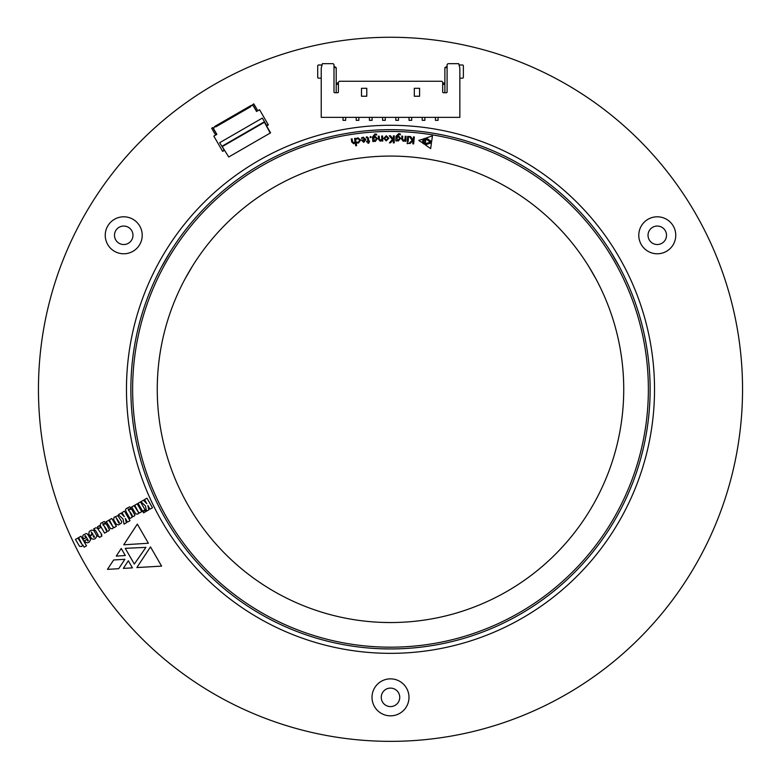 <?xml version="1.0" encoding="UTF-8"?>
<svg xmlns="http://www.w3.org/2000/svg" width="781" height="781" viewBox="0 0 781 781"><rect width="100%" height="100%" fill="white"/><g stroke="black" fill="none" stroke-linecap="round" stroke-linejoin="round"><path stroke-width="1.17" d="M223.952 149.591L219.676 142.708L262.357 118.068L266.399 125.077L268.371 124.96L259.565 109.721L256.539 111.468L253.239 105.747L251.433 105.269L250.594 106.772L215.761 126.873L214.56 126.551L213.564 128.66L216.864 134.371L213.838 136.119L222.634 151.368L224.391 150.352M267.61 125.399L266.614 125.975M250.594 106.772L250.916 105.562L214.56 126.551L215.761 126.873M228.726 156.991L222.009 146.242L228.726 156.991L270.577 132.838L264.242 121.856L270.197 133.053M223.717 149.727L223.395 150.928M222.009 146.242L264.242 121.856M216.767 134.43L212.813 127.567L211.661 128.23L215.624 135.084M257.779 110.756L253.815 103.893L252.673 104.556L256.627 111.41M122.998 519.004L124.072 524.129L126.356 522.811L125.36 518.447L127.498 522.147L129.997 520.702L124.472 511.145L121.973 512.59L124.345 516.69L120.967 513.176L118.409 514.65L122.998 519.004M114.456 521.152L116.349 524.276L118.507 524.91L121.406 523.075L121.729 521.62L117.853 515.694L114.085 517.237L113.635 519.57L114.456 521.152M138.891 512.326L139.33 513.068L141.742 511.682L137.192 503.813L134.781 505.2L138.237 511.994L134.029 505.629L131.677 506.996L135.787 513.947L137.915 514.064L138.891 512.326M126.473 512.414L129.968 518.477L132.184 517.198L131.969 516.505L133.883 516.407L134.879 515.196L131.784 509.339L129.617 509.339L128.631 510.715L128.182 509.007L128.885 509.319L131.247 507.953L129.617 506.83L126.171 508.646L125.507 509.837L126.473 512.414M97.547 526.697L98.67 528.639L100.476 527.595L99.353 525.652L97.547 526.697M98.816 536.196L99.519 537.406L101.93 536.01L101.237 534.8L101.774 534.487L97.283 528.102L95.838 527.78L93.632 528.952L95.663 530.748L98.084 534.926L97.479 535.268L98.211 536.537L98.816 536.196M113.509 526.98L113.948 527.722L116.359 526.326L111.81 518.457L109.399 519.853L112.854 526.648L108.647 520.292L106.284 521.649L110.472 528.571L112.532 528.717L113.509 526.98M101.091 527.068L104.586 533.13L106.802 531.851L106.587 531.168L108.5 531.06L109.506 529.85L106.401 524.002L104.234 523.992L103.248 525.379L102.789 523.67L103.502 523.983L105.865 522.616L104.234 521.493L100.788 523.299L100.212 525.408L101.091 527.068M142.894 511.643L143.587 512.863L146.018 511.448L145.325 510.237L142.894 511.643M138.071 503.306L142.62 511.174L145.041 509.768L140.492 501.89L138.071 503.306M145.481 506.02L146.555 511.145L148.849 509.827L147.853 505.463L150.001 509.163L152.48 507.728L146.955 498.171L144.475 499.606L146.848 503.706L143.45 500.191L140.892 501.666L145.481 506.02M82.903 545.021L84.153 547.169L86.496 545.821L80.97 536.264L78.627 537.611L82.025 544.445L77.875 538.05L75.464 539.446L79.545 546.339L81.78 546.485L82.903 545.021M93.056 534.311L89.961 536.098L91.846 538.773L93.398 539.241L95.243 538.714L96.961 536.098L94.023 530.709L91.865 530.074L90.391 530.641L89.239 531.588L88.809 533.804L89.698 535.629L91.982 534.311L91.24 531.939L93.056 534.311M86.789 539.476L84.563 540.755L85.734 542.307L87.199 542.815L89.044 542.287L90.752 539.505L87.501 534.019L86.076 533.579L83.118 535.122L82.688 536.43L83.587 539.066L85.744 537.826L84.797 536.03L85.412 535.678L88.351 540.618L87.814 540.94L86.789 539.476M390.5 715.835A18.48 18.48 0 0 0 406.51 688.11A18.48 18.48 0 0 0 374.49 688.11A18.48 18.48 0 0 0 390.5 715.835M123.73 253.776A18.48 18.48 0 0 0 139.74 226.051A18.48 18.48 0 0 0 107.719 226.051A18.48 18.48 0 0 0 123.73 253.776M657.27 253.776A18.48 18.48 0 0 0 673.281 226.051A18.48 18.48 0 0 0 641.26 226.051A18.48 18.48 0 0 0 657.27 253.776M390.5 741.354A352.046 352.046 0 0 0 695.383 213.291A352.046 352.046 0 0 0 85.617 213.291A352.046 352.046 0 0 0 390.5 741.354M390.5 653.346A264.037 264.037 0 0 0 619.157 257.291A264.037 264.037 0 0 0 161.843 257.291A264.037 264.037 0 0 0 390.5 653.346M118.683 568.695L107.446 569.369L113.645 559.977L124.892 559.303L118.683 568.695M145.91 547.374L134.332 564.067L125.243 548.33L145.91 547.374M128.328 560.758L132.428 567.865L123.339 568.392L128.328 560.758M125.292 555.506L116.262 556.111L121.24 548.477L125.292 555.506M148.38 543.254L123.73 544.796L137.329 524.11L148.38 543.254M136.87 567.562L150.489 546.885L161.589 566.118L136.87 567.562M657.27 244.531A9.245 9.245 0 0 0 665.275 230.668A9.245 9.245 0 0 0 649.265 230.668A9.245 9.245 0 0 0 657.27 244.531M123.73 244.531A9.245 9.245 0 0 0 131.735 230.668A9.245 9.245 0 0 0 115.725 230.668A9.245 9.245 0 0 0 123.73 244.531M390.5 706.59A9.245 9.245 0 0 0 398.505 692.727A9.245 9.245 0 0 0 382.495 692.727A9.245 9.245 0 0 0 390.5 706.59M93.466 536.586L93.105 535.981L93.788 535.59L94.54 537.055L94.003 537.367L93.466 536.586M106.196 530.328L104.107 525.945L106.47 529.264L106.792 529.987L106.196 530.328M131.569 515.665L129.5 511.291L131.852 514.601L132.174 515.323L131.569 515.665M118.78 523.065L116.018 517.637L119.024 521.923L119.386 522.704L118.78 523.065M389.416 142.825L392.404 139.496L389.289 135.806L390.529 135.826L393.312 139.311L393.38 135.855L394.278 135.865L394.2 142.884L393.292 142.874L393.331 139.574L390.539 142.835L389.416 142.825M383.764 138.354L386.331 135.757L388.831 138.276L386.214 140.902L383.764 138.354M353.725 143.782L351.723 142.025L351.235 138.969L352.104 138.833L352.563 141.683L353.92 143.001L354.994 141.254L354.545 138.442L355.423 138.296L356.605 145.637L355.726 145.783L355.209 142.581L353.725 143.782M421.252 142.132L418.792 140.434L421.633 139.477L424.093 141.176L421.252 142.132M424.571 142.044L424.268 144.202L422.287 142.825L424.571 142.044M424.796 140.453L422.804 139.096L425.098 138.315L424.796 140.453M357.893 138.579L356.732 139.164L356.624 138.354L357.952 137.837L360.666 140.004L358.42 143.06L357.22 142.962L357.112 142.093L358.323 142.327L359.777 140.189L357.893 138.579M363.79 142.376L361.476 140.209L364.903 139.418L363.145 137.915L361.671 138.608L361.593 137.817L363.282 137.183L365.83 139.526L363.79 142.376M382.983 622.418L390.5 622.545A233.226 233.226 0 0 0 592.486 272.696A233.226 233.226 0 0 0 188.514 272.696A233.226 233.226 0 0 0 390.5 622.545L386.283 622.506M408.912 143.431L412.163 140.395L409.39 136.46L410.621 136.587L413.081 140.287L413.442 136.87L414.34 136.958L413.647 143.909L412.749 143.821L413.051 140.541L410.015 143.548L408.912 143.431M370.009 137.134L370.565 136.509L371.19 137.046L370.643 137.671L370.009 137.134M366.826 137.534L366.318 137.749L366.269 137.007L367.041 136.792L368.495 138.178L368.72 141.068L369.579 141L368.866 143.011L368.007 143.353L367.89 141.869L366.65 141.966L366.592 141.234L367.831 141.136L367.626 138.403L366.826 137.534M373.738 141.498L372.849 141.566L372.498 136.978L374.987 133.99L376.637 134.215L376.696 135.074L375.056 134.732L373.416 137.319L375.065 136.245L377.33 138.549L375.251 141.507L373.709 140.824L373.738 141.498M380.288 141.244L378.492 139.272L378.326 136.206L379.205 136.158L379.361 139.008L380.572 140.492L381.821 138.891L381.665 136.031L382.553 135.982L382.827 140.99L381.938 141.039L381.88 140.209L380.288 141.244M396.699 140.931L395.811 140.902L395.957 136.314L398.749 133.619L400.36 134.02L400.331 134.879L398.74 134.361L396.836 136.753L398.583 135.865L400.585 138.393L398.203 141.097L396.738 140.258L396.699 140.931M403.25 141.312L401.668 139.164L401.834 136.099L402.713 136.148L402.566 138.998L403.611 140.6L405.027 139.135L405.173 136.275L406.061 136.324L405.798 141.332L404.909 141.283L404.958 140.453L403.25 141.312M407.272 141.42L407.662 136.411L408.551 136.48L408.16 141.488L407.272 141.42M407.008 143.177L407.614 142.669L408.131 143.255L407.536 143.772L407.008 143.177M430.438 142.122L425.284 143.724L425.957 138.94L430.438 142.122M425.255 144.866L431.473 142.767L430.653 148.595L425.255 144.866M431.629 141.664L426.221 137.954L432.449 135.845L431.629 141.664M190.662 269.055L184.97 279.071M185.156 278.719L192.38 266.243M594.556 276.367L588.737 266.438M588.942 266.77L596.137 279.266M381.626 648.796L390.5 648.943A259.634 259.634 0 0 1 165.65 259.497A259.634 259.634 0 0 1 615.35 259.497A259.634 259.634 0 0 1 390.5 648.943A259.634 259.634 0 0 1 165.65 259.497A259.634 259.634 0 0 1 615.35 259.497A259.634 259.634 0 0 1 390.5 648.943M396.797 648.865L399.374 648.796M170.219 251.892L161.345 267.248M619.655 267.248L610.781 251.892M364.971 140.121L362.384 140.385L363.731 141.673L364.971 140.121M373.533 138.774L375.056 140.785L376.432 138.667L374.87 136.997L373.533 138.774M386.273 140.131L387.893 138.305L386.273 136.529L384.711 138.325L386.273 140.131M396.787 138.208L398.076 140.365L399.677 138.413L398.31 136.587L396.787 138.208M356.224 117.355L356.224 120.342L358.86 120.342L358.86 117.355M369.423 117.355L369.423 120.342L372.059 120.342L372.059 117.355M382.622 117.355L382.622 120.342L385.267 120.342L385.267 117.355M395.821 117.355L395.821 120.342L398.466 120.342L398.466 117.355M409.029 117.355L409.029 120.342L411.665 120.342L411.665 117.355M422.228 117.355L422.228 120.342L424.864 120.342L424.864 117.355M435.427 117.355L435.427 120.342L438.073 120.342L438.073 117.355M459.853 68.064L458.711 63.671L447.972 63.671L447.093 64.55L447.093 92.012A0.703 0.703 0 0 1 446.39 92.714L443.393 92.714A0.703 0.703 0 0 1 442.69 92.012L442.69 82.151L441.812 81.273L339.276 81.273L338.398 82.151L338.398 92.012A0.703 0.703 0 0 1 337.695 92.714L334.698 92.714A0.703 0.703 0 0 1 333.995 92.012L333.995 64.55L333.116 63.671L322.377 63.671L321.235 68.064L321.235 117.355L459.853 117.355L459.853 68.064M414.311 88.312L414.311 96.229L419.592 96.229L419.592 88.312L414.311 88.312M361.496 96.229L366.777 96.229L366.777 88.312L361.496 88.312L361.496 96.229M321.235 78.188L318.599 78.188A0.879 0.879 0 0 1 317.711 77.309L317.711 65.868A0.879 0.879 0 0 1 318.599 64.989L322.036 64.989M459.052 64.989L462.489 64.989A0.879 0.879 0 0 1 463.377 65.868L463.377 77.309A0.879 0.879 0 0 1 462.489 78.188L459.853 78.188M444.887 83.03L442.69 83.03M338.398 83.03L336.201 83.03M444.887 84.348L442.69 84.348M338.398 84.348L336.201 84.348M447.093 66.307L444.887 67.625L447.093 67.625M444.887 67.625L444.887 92.714M333.995 66.307L336.201 67.625L333.995 67.625M336.201 92.714L336.201 67.625M343.015 117.355L343.015 120.342L345.661 120.342L345.661 117.355M222.614 146.398L264.076 122.461M390.5 647.185A257.876 257.876 0 0 0 613.827 260.376A257.876 257.876 0 0 0 167.173 260.376A257.876 257.876 0 0 0 390.5 647.185"/></g></svg>
